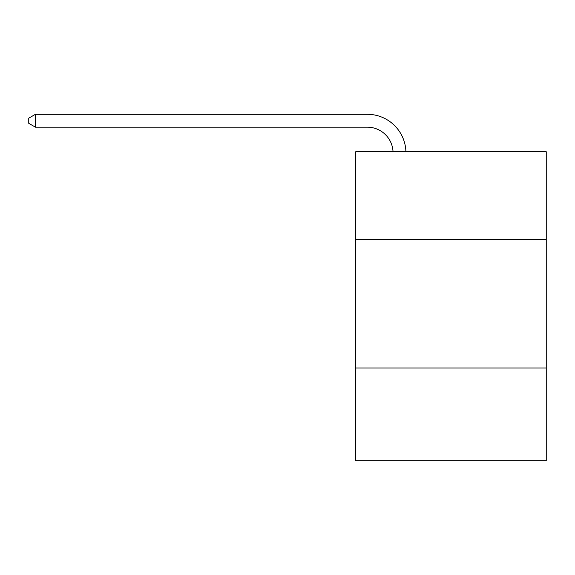 <?xml version="1.0" encoding="UTF-8"?>
<svg xmlns="http://www.w3.org/2000/svg" width="575" height="575" viewBox="0 0 575 575"><rect width="100%" height="100%" fill="white"/><g stroke="black" fill="none" stroke-linecap="round" stroke-linejoin="round"><path stroke-width="0.86" d="M546.25 239.279L546.25 151.743L355.731 151.743L355.731 239.279L546.25 239.279L546.25 460.697L355.731 460.697L355.731 239.279M546.25 368.007L355.731 368.007M393.034 151.743A25.746 25.746 178.8 0 0 367.31 127.176A25.746 25.746 178.8 0 1 393.034 151.743A25.746 25.746 178.8 0 0 367.31 127.176A25.746 25.746 178.8 0 1 393.034 151.743A25.746 25.746 178.8 0 0 367.31 127.176A25.746 25.746 178.8 0 1 393.034 151.743A25.746 25.746 178.8 0 0 367.31 127.176A25.746 25.746 178.8 0 1 393.034 151.743A25.746 25.746 178.8 0 0 367.31 127.176A25.746 25.746 178.8 0 1 393.034 151.743A25.746 25.746 178.8 0 0 367.31 127.176A25.746 25.746 178.8 0 1 393.034 151.743A25.746 25.746 178.8 0 0 367.31 127.176A25.746 25.746 178.8 0 1 393.034 151.743A25.746 25.746 178.8 0 0 367.31 127.176A25.746 25.746 178.8 0 1 393.034 151.743A25.746 25.746 178.8 0 0 367.31 127.176A25.746 25.746 178.8 0 1 393.034 151.743A25.746 25.746 178.8 0 0 367.31 127.176A25.746 25.746 178.8 0 1 393.034 151.743A25.746 25.746 178.8 0 0 367.31 127.176A25.746 25.746 178.8 0 1 393.034 151.743A25.746 25.746 178.8 0 0 367.31 127.176A25.746 25.746 178.8 0 1 393.034 151.743A25.746 25.746 178.8 0 0 367.31 127.176A25.746 25.746 178.8 0 1 393.034 151.743A25.746 25.746 178.8 0 0 367.31 127.176A25.746 25.746 178.8 0 1 393.034 151.743A25.746 25.746 178.8 0 0 367.31 127.176A25.746 25.746 178.8 0 1 393.034 151.743A25.746 25.746 178.8 0 0 367.31 127.176A25.746 25.746 178.8 0 1 393.034 151.743A25.746 25.746 178.8 0 0 367.31 127.176A25.746 25.746 178.8 0 1 393.034 151.743A25.746 25.746 178.8 0 0 367.31 127.176A25.746 25.746 178.8 0 1 393.034 151.743A25.746 25.746 178.8 0 0 367.31 127.176A25.746 25.746 178.8 0 1 393.034 151.743A25.746 25.746 178.8 0 0 367.31 127.176A25.746 25.746 178.8 0 1 393.034 151.743A25.746 25.746 178.8 0 0 367.31 127.176A25.746 25.746 178.8 0 1 393.034 151.743A25.746 25.746 0 0 0 367.31 127.176L35.442 127.176L28.75 123.316L28.75 118.17L35.442 114.303L367.31 114.303A38.618 38.618 -1.2 0 1 405.914 151.743M35.442 127.176L35.442 114.303L367.31 114.303"/></g></svg>
